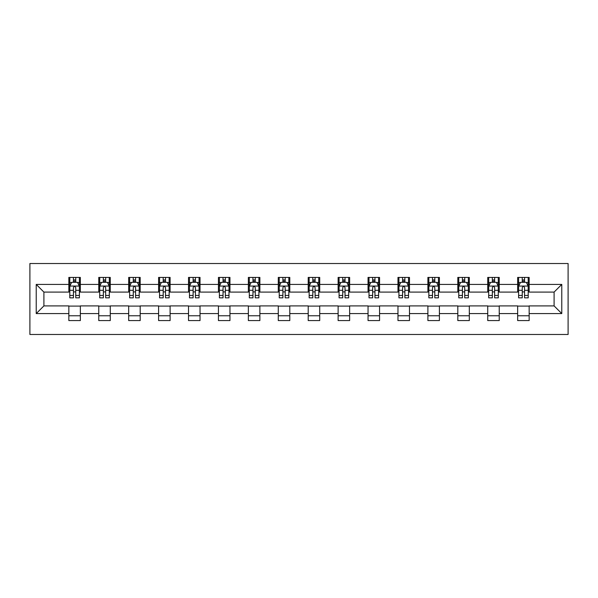 <?xml version="1.0" encoding="UTF-8"?>
<svg xmlns="http://www.w3.org/2000/svg" width="598" height="598" viewBox="0 0 598 598"><rect width="100%" height="100%" fill="white"/><g stroke="black" fill="none" stroke-linecap="round" stroke-linejoin="round"><path stroke-width="0.9" d="M29.9 334.484L568.1 334.484L568.1 263.516L29.9 263.516L29.9 334.484M529.163 284.424L529.163 277.42L517.659 277.42L517.659 284.424L499.24 284.424L499.24 277.42L487.736 277.42L487.736 284.424L469.318 284.424L469.318 277.42L457.814 277.42L457.814 284.424L439.403 284.424L439.403 277.42L427.891 277.42L427.891 284.424L409.481 284.424L409.481 277.42L397.969 277.42L397.969 284.424L379.558 284.424L379.558 277.42L368.047 277.42L368.047 284.424L349.636 284.424L349.636 277.42L338.124 277.42L338.124 284.424L319.713 284.424L319.713 277.42L308.209 277.42L308.209 284.424L289.791 284.424L289.791 277.42L278.287 277.42L278.287 284.424L259.876 284.424L259.876 277.42L248.364 277.42L248.364 284.424L229.953 284.424L229.953 277.42L218.442 277.42L218.442 284.424L200.031 284.424L200.031 277.42L188.519 277.42L188.519 284.424L170.109 284.424L170.109 277.42L158.597 277.42L158.597 284.424L140.186 284.424L140.186 277.42L128.682 277.42L128.682 284.424L110.264 284.424L110.264 277.42L98.76 277.42L98.76 284.424L80.341 284.424L80.341 277.42L68.837 277.42L68.837 284.424L36.231 284.424L36.231 313.576L43.901 305.907L68.837 305.907L68.837 320.58L80.341 320.58L80.341 305.907L98.76 305.907L98.76 320.58L110.264 320.58L110.264 305.907L128.682 305.907L128.682 320.58L140.186 320.58L140.186 305.907L158.597 305.907L158.597 320.58L170.109 320.58L170.109 305.907L188.519 305.907L188.519 320.58L200.031 320.58L200.031 305.907L218.442 305.907L218.442 320.58L229.953 320.58L229.953 305.907L248.364 305.907L248.364 320.58L259.876 320.58L259.876 305.907L278.287 305.907L278.287 320.58L289.791 320.58L289.791 305.907L308.209 305.907L308.209 320.58L319.713 320.58L319.713 305.907L338.124 305.907L338.124 320.58L349.636 320.58L349.636 305.907L368.047 305.907L368.047 320.58L379.558 320.58L379.558 305.907L397.969 305.907L397.969 320.58L409.481 320.58L409.481 305.907L427.891 305.907L427.891 320.58L439.403 320.58L439.403 305.907L457.814 305.907L457.814 320.58L469.318 320.58L469.318 305.907L487.736 305.907L487.736 320.58L499.24 320.58L499.24 305.907L517.659 305.907L517.659 320.58L529.163 320.58L529.163 305.907L554.099 305.907L554.099 292.093L529.163 292.093L529.163 284.424L561.769 284.424L561.769 313.576L529.163 313.576M517.659 313.576L499.24 313.576M487.736 313.576L469.318 313.576M457.814 313.576L439.403 313.576M427.891 313.576L409.481 313.576M397.969 313.576L379.558 313.576M368.047 313.576L349.636 313.576M338.124 313.576L319.713 313.576M308.209 313.576L289.791 313.576M278.287 313.576L259.876 313.576M248.364 313.576L229.953 313.576M218.442 313.576L200.031 313.576M188.519 313.576L170.109 313.576M158.597 313.576L140.186 313.576M128.682 313.576L110.264 313.576M98.76 313.576L80.341 313.576M68.837 313.576L36.231 313.576M517.659 284.424L517.659 292.093L499.24 292.093L499.24 284.424M487.736 284.424L487.736 292.093L469.318 292.093L469.318 284.424M457.814 284.424L457.814 292.093L439.403 292.093L439.403 284.424M427.891 284.424L427.891 292.093L409.481 292.093L409.481 284.424M397.969 284.424L397.969 292.093L379.558 292.093L379.558 284.424M368.047 284.424L368.047 292.093L349.636 292.093L349.636 284.424M338.124 284.424L338.124 292.093L319.713 292.093L319.713 284.424M308.209 284.424L308.209 292.093L289.791 292.093L289.791 284.424M278.287 284.424L278.287 292.093L259.876 292.093L259.876 284.424M248.364 284.424L248.364 292.093L229.953 292.093L229.953 284.424M218.442 284.424L218.442 292.093L200.031 292.093L200.031 284.424M188.519 284.424L188.519 292.093L170.109 292.093L170.109 284.424M158.597 284.424L158.597 292.093L140.186 292.093L140.186 284.424M128.682 284.424L128.682 292.093L110.264 292.093L110.264 284.424M98.76 284.424L98.76 292.093L80.341 292.093L80.341 284.424M68.837 284.424L68.837 292.093L43.901 292.093L36.231 284.424M43.901 292.093L43.901 305.907M561.769 313.576L554.099 305.907M554.099 292.093L561.769 284.424M68.837 282.219L69.794 282.219M73.442 282.219L75.744 282.219M79.385 282.219L80.341 282.219M68.837 291.906L69.794 291.906M73.442 291.906L75.744 291.906M79.385 291.906L80.341 291.906M68.837 306.094L80.341 306.094M68.837 315.781L80.341 315.781M98.76 306.094L110.264 306.094M98.76 315.781L110.264 315.781M98.76 282.219L99.717 282.219M103.364 282.219L105.659 282.219M109.307 282.219L110.264 282.219M98.76 291.906L99.717 291.906M103.364 291.906L105.659 291.906M109.307 291.906L110.264 291.906M128.682 306.094L140.186 306.094M128.682 315.781L140.186 315.781M128.682 282.219L129.639 282.219M133.279 282.219L135.582 282.219M139.229 282.219L140.186 282.219M128.682 291.906L129.639 291.906M133.279 291.906L135.582 291.906M139.229 291.906L140.186 291.906M158.597 306.094L170.109 306.094M158.597 315.781L170.109 315.781M158.597 282.219L159.561 282.219M163.202 282.219L165.504 282.219M169.152 282.219L170.109 282.219M158.597 291.906L159.561 291.906M163.202 291.906L165.504 291.906M169.152 291.906L170.109 291.906M188.519 306.094L200.031 306.094M188.519 315.781L200.031 315.781M188.519 282.219L189.484 282.219M193.124 282.219L195.426 282.219M199.074 282.219L200.031 282.219M188.519 291.906L189.484 291.906M193.124 291.906L195.426 291.906M199.074 291.906L200.031 291.906M218.442 306.094L229.953 306.094M218.442 315.781L229.953 315.781M218.442 282.219L219.399 282.219M223.047 282.219L225.349 282.219M228.989 282.219L229.953 282.219M218.442 291.906L219.399 291.906M223.047 291.906L225.349 291.906M228.989 291.906L229.953 291.906M248.364 306.094L259.876 306.094M248.364 315.781L259.876 315.781M248.364 282.219L249.321 282.219M252.969 282.219L255.271 282.219M258.912 282.219L259.876 282.219M248.364 291.906L249.321 291.906M252.969 291.906L255.271 291.906M258.912 291.906L259.876 291.906M278.287 306.094L289.791 306.094M278.287 315.781L289.791 315.781M278.287 282.219L279.244 282.219M282.891 282.219L285.194 282.219M288.834 282.219L289.791 282.219M278.287 291.906L279.244 291.906M282.891 291.906L285.194 291.906M288.834 291.906L289.791 291.906M308.209 306.094L319.713 306.094M308.209 315.781L319.713 315.781M308.209 282.219L309.166 282.219M312.806 282.219L315.109 282.219M318.756 282.219L319.713 282.219M308.209 291.906L309.166 291.906M312.806 291.906L315.109 291.906M318.756 291.906L319.713 291.906M338.124 306.094L349.636 306.094M338.124 315.781L349.636 315.781M338.124 282.219L339.088 282.219M342.729 282.219L345.031 282.219M348.679 282.219L349.636 282.219M338.124 291.906L339.088 291.906M342.729 291.906L345.031 291.906M348.679 291.906L349.636 291.906M368.047 306.094L379.558 306.094M368.047 315.781L379.558 315.781M368.047 282.219L369.011 282.219M372.651 282.219L374.953 282.219M378.601 282.219L379.558 282.219M368.047 291.906L369.011 291.906M372.651 291.906L374.953 291.906M378.601 291.906L379.558 291.906M397.969 306.094L409.481 306.094M397.969 315.781L409.481 315.781M397.969 282.219L398.926 282.219M402.574 282.219L404.876 282.219M408.516 282.219L409.481 282.219M397.969 291.906L398.926 291.906M402.574 291.906L404.876 291.906M408.516 291.906L409.481 291.906M427.891 306.094L439.403 306.094M427.891 315.781L439.403 315.781M427.891 282.219L428.848 282.219M432.496 282.219L434.798 282.219M438.439 282.219L439.403 282.219M427.891 291.906L428.848 291.906M432.496 291.906L434.798 291.906M438.439 291.906L439.403 291.906M457.814 306.094L469.318 306.094M457.814 315.781L469.318 315.781M457.814 282.219L458.771 282.219M462.418 282.219L464.721 282.219M468.361 282.219L469.318 282.219M457.814 291.906L458.771 291.906M462.418 291.906L464.721 291.906M468.361 291.906L469.318 291.906M487.736 306.094L499.24 306.094M487.736 315.781L499.24 315.781M487.736 282.219L488.693 282.219M492.341 282.219L494.636 282.219M498.284 282.219L499.24 282.219M487.736 291.906L488.693 291.906M492.341 291.906L494.636 291.906M498.284 291.906L499.24 291.906M517.659 306.094L529.163 306.094M517.659 315.781L529.163 315.781M517.659 282.219L518.615 282.219M522.256 282.219L524.558 282.219M528.206 282.219L529.163 282.219M517.659 291.906L518.615 291.906M522.256 291.906L524.558 291.906M528.206 291.906L529.163 291.906M75.744 279.916L73.442 279.916M79.385 295.442L75.744 295.442L75.744 297.849L79.385 297.849L79.385 286.15L77.471 282.316L71.715 282.316L69.794 286.15L69.794 297.849L73.442 297.849L73.442 295.442L69.794 295.442M69.794 286.15L69.794 277.42M79.385 286.15L79.385 277.42M73.442 282.316L73.442 277.42M75.744 277.42L75.744 282.316M75.744 295.442L75.744 287.586C74.974 286.113 74.204 286.113 73.442 287.586L73.442 295.442M105.659 279.916L103.364 279.916M109.307 295.442L105.659 295.442L105.659 297.849L109.307 297.849L109.307 286.15L107.386 282.316L101.638 282.316L99.717 286.15L99.717 297.849L103.364 297.849L103.364 295.442L99.717 295.442M99.717 286.15L99.717 277.42M109.307 286.15L109.307 277.42M103.364 282.316L103.364 277.42M105.659 277.42L105.659 282.316M105.659 295.442L105.659 287.586C104.897 286.113 104.127 286.113 103.364 287.586L103.364 295.442M135.582 279.916L133.279 279.916M139.229 295.442L135.582 295.442L135.582 297.849L139.229 297.849L139.229 286.15L137.308 282.316L131.553 282.316L129.639 286.15L129.639 297.849L133.279 297.849L133.279 295.442L129.639 295.442M129.639 286.15L129.639 277.42M139.229 286.15L139.229 277.42M133.279 282.316L133.279 277.42M135.582 277.42L135.582 282.316M135.582 295.442L135.582 287.586C134.819 286.113 134.049 286.113 133.279 287.586L133.279 295.442M165.504 279.916L163.202 279.916M169.152 295.442L165.504 295.442L165.504 297.849L169.152 297.849L169.152 286.15L167.231 282.316L161.475 282.316L159.561 286.15L159.561 297.849L163.202 297.849L163.202 295.442L159.561 295.442M159.561 286.15L159.561 277.42M169.152 286.15L169.152 277.42M163.202 282.316L163.202 277.42M165.504 277.42L165.504 282.316M165.504 295.442L165.504 287.586C164.742 286.113 163.972 286.113 163.202 287.586L163.202 295.442M195.426 279.916L193.124 279.916M199.074 295.442L195.426 295.442L195.426 297.849L199.074 297.849L199.074 286.15L197.153 282.316L191.397 282.316L189.484 286.15L189.484 297.849L193.124 297.849L193.124 295.442L189.484 295.442M189.484 286.15L189.484 277.42M199.074 286.15L199.074 277.42M193.124 282.316L193.124 277.42M195.426 277.42L195.426 282.316M195.426 295.442L195.426 287.586C194.656 286.113 193.894 286.113 193.124 287.586L193.124 295.442M225.349 279.916L223.047 279.916M228.989 295.442L225.349 295.442L225.349 297.849L228.989 297.849L228.989 286.15L227.076 282.316L221.32 282.316L219.399 286.15L219.399 297.849L223.047 297.849L223.047 295.442L219.399 295.442M219.399 286.15L219.399 277.42M228.989 286.15L228.989 277.42M223.047 282.316L223.047 277.42M225.349 277.42L225.349 282.316M225.349 295.442L225.349 287.586C224.579 286.113 223.816 286.113 223.047 287.586L223.047 295.442M255.271 279.916L252.969 279.916M258.912 295.442L255.271 295.442L255.271 297.849L258.912 297.849L258.912 286.15L256.998 282.316L251.242 282.316L249.321 286.15L249.321 297.849L252.969 297.849L252.969 295.442L249.321 295.442M249.321 286.15L249.321 277.42M258.912 286.15L258.912 277.42M252.969 282.316L252.969 277.42M255.271 277.42L255.271 282.316M255.271 295.442L255.271 287.586C254.501 286.113 253.739 286.113 252.969 287.586L252.969 295.442M285.194 279.916L282.891 279.916M288.834 295.442L285.194 295.442L285.194 297.849L288.834 297.849L288.834 286.15L286.913 282.316L281.165 282.316L279.244 286.15L279.244 297.849L282.891 297.849L282.891 295.442L279.244 295.442M279.244 286.15L279.244 277.42M288.834 286.15L288.834 277.42M282.891 282.316L282.891 277.42M285.194 277.42L285.194 282.316M285.194 295.442L285.194 287.586C284.424 286.113 283.654 286.113 282.891 287.586L282.891 295.442M315.109 279.916L312.806 279.916M318.756 295.442L315.109 295.442L315.109 297.849L318.756 297.849L318.756 286.15L316.835 282.316L311.087 282.316L309.166 286.15L309.166 297.849L312.806 297.849L312.806 295.442L309.166 295.442M309.166 286.15L309.166 277.42M318.756 286.15L318.756 277.42M312.806 282.316L312.806 277.42M315.109 277.42L315.109 282.316M315.109 295.442L315.109 287.586C314.346 286.113 313.576 286.113 312.806 287.586L312.806 295.442M345.031 279.916L342.729 279.916M348.679 295.442L345.031 295.442L345.031 297.849L348.679 297.849L348.679 286.15L346.758 282.316L341.002 282.316L339.088 286.15L339.088 297.849L342.729 297.849L342.729 295.442L339.088 295.442M339.088 286.15L339.088 277.42M348.679 286.15L348.679 277.42M342.729 282.316L342.729 277.42M345.031 277.42L345.031 282.316M345.031 295.442L345.031 287.586C344.269 286.113 343.499 286.113 342.729 287.586L342.729 295.442M374.953 279.916L372.651 279.916M378.601 295.442L374.953 295.442L374.953 297.849L378.601 297.849L378.601 286.15L376.68 282.316L370.924 282.316L369.011 286.15L369.011 297.849L372.651 297.849L372.651 295.442L369.011 295.442M369.011 286.15L369.011 277.42M378.601 286.15L378.601 277.42M372.651 282.316L372.651 277.42M374.953 277.42L374.953 282.316M374.953 295.442L374.953 287.586C374.191 286.113 373.421 286.113 372.651 287.586L372.651 295.442M404.876 279.916L402.574 279.916M408.516 295.442L404.876 295.442L404.876 297.849L408.516 297.849L408.516 286.15L406.603 282.316L400.847 282.316L398.926 286.15L398.926 297.849L402.574 297.849L402.574 295.442L398.926 295.442M398.926 286.15L398.926 277.42M408.516 286.15L408.516 277.42M402.574 282.316L402.574 277.42M404.876 277.42L404.876 282.316M404.876 295.442L404.876 287.586C404.106 286.113 403.344 286.113 402.574 287.586L402.574 295.442M434.798 279.916L432.496 279.916M438.439 295.442L434.798 295.442L434.798 297.849L438.439 297.849L438.439 286.15L436.525 282.316L430.769 282.316L428.848 286.15L428.848 297.849L432.496 297.849L432.496 295.442L428.848 295.442M428.848 286.15L428.848 277.42M438.439 286.15L438.439 277.42M432.496 282.316L432.496 277.42M434.798 277.42L434.798 282.316M434.798 295.442L434.798 287.586C434.028 286.113 433.266 286.113 432.496 287.586L432.496 295.442M464.721 279.916L462.418 279.916M468.361 295.442L464.721 295.442L464.721 297.849L468.361 297.849L468.361 286.15L466.447 282.316L460.692 282.316L458.771 286.15L458.771 297.849L462.418 297.849L462.418 295.442L458.771 295.442M458.771 286.15L458.771 277.42M468.361 286.15L468.361 277.42M462.418 282.316L462.418 277.42M464.721 277.42L464.721 282.316M464.721 295.442L464.721 287.586C463.951 286.113 463.188 286.113 462.418 287.586L462.418 295.442M494.636 279.916L492.341 279.916M498.284 295.442L494.636 295.442L494.636 297.849L498.284 297.849L498.284 286.15L496.362 282.316L490.614 282.316L488.693 286.15L488.693 297.849L492.341 297.849L492.341 295.442L488.693 295.442M488.693 286.15L488.693 277.42M498.284 286.15L498.284 277.42M492.341 282.316L492.341 277.42M494.636 277.42L494.636 282.316M494.636 295.442L494.636 287.586C493.873 286.113 493.103 286.113 492.341 287.586L492.341 295.442M524.558 279.916L522.256 279.916M528.206 295.442L524.558 295.442L524.558 297.849L528.206 297.849L528.206 286.15L526.285 282.316L520.529 282.316L518.615 286.15L518.615 297.849L522.256 297.849L522.256 295.442L518.615 295.442M518.615 286.15L518.615 277.42M528.206 286.15L528.206 277.42M522.256 282.316L522.256 277.42M524.558 277.42L524.558 282.316M524.558 295.442L524.558 287.586C523.796 286.113 523.026 286.113 522.256 287.586L522.256 295.442M79.34 286.053L69.846 286.053M69.794 282.54L71.596 282.54M77.583 282.54L79.385 282.54M73.442 290.307L69.794 290.307M79.385 290.307L75.744 290.307M75.744 281.135L73.442 281.135M109.262 286.053L99.761 286.053M99.717 282.54L101.518 282.54M107.505 282.54L109.307 282.54M103.364 290.307L99.717 290.307M109.307 290.307L105.659 290.307M105.659 281.135L103.364 281.135M139.177 286.053L129.684 286.053M129.639 282.54L131.44 282.54M137.428 282.54L139.229 282.54M133.279 290.307L129.639 290.307M139.229 290.307L135.582 290.307M135.582 281.135L133.279 281.135M169.099 286.053L159.606 286.053M159.561 282.54L161.363 282.54M167.343 282.54L169.152 282.54M163.202 290.307L159.561 290.307M169.152 290.307L165.504 290.307M165.504 281.135L163.202 281.135M199.022 286.053L189.529 286.053M189.484 282.54L191.285 282.54M197.265 282.54L199.074 282.54M193.124 290.307L189.484 290.307M199.074 290.307L195.426 290.307M195.426 281.135L193.124 281.135M228.944 286.053L219.451 286.053M219.399 282.54L221.208 282.54M227.188 282.54L228.989 282.54M223.047 290.307L219.399 290.307M228.989 290.307L225.349 290.307M225.349 281.135L223.047 281.135M258.867 286.053L249.373 286.053M249.321 282.54L251.123 282.54M257.11 282.54L258.912 282.54M252.969 290.307L249.321 290.307M258.912 290.307L255.271 290.307M255.271 281.135L252.969 281.135M288.789 286.053L279.296 286.053M279.244 282.54L281.045 282.54M287.033 282.54L288.834 282.54M282.891 290.307L279.244 290.307M288.834 290.307L285.194 290.307M285.194 281.135L282.891 281.135M318.704 286.053L309.211 286.053M309.166 282.54L310.967 282.54M316.955 282.54L318.756 282.54M312.806 290.307L309.166 290.307M318.756 290.307L315.109 290.307M315.109 281.135L312.806 281.135M348.627 286.053L339.133 286.053M339.088 282.54L340.89 282.54M346.877 282.54L348.679 282.54M342.729 290.307L339.088 290.307M348.679 290.307L345.031 290.307M345.031 281.135L342.729 281.135M378.549 286.053L369.056 286.053M369.011 282.54L370.812 282.54M376.792 282.54L378.601 282.54M372.651 290.307L369.011 290.307M378.601 290.307L374.953 290.307M374.953 281.135L372.651 281.135M408.471 286.053L398.978 286.053M398.926 282.54L400.735 282.54M406.715 282.54L408.516 282.54M402.574 290.307L398.926 290.307M408.516 290.307L404.876 290.307M404.876 281.135L402.574 281.135M438.394 286.053L428.901 286.053M428.848 282.54L430.657 282.54M436.637 282.54L438.439 282.54M432.496 290.307L428.848 290.307M438.439 290.307L434.798 290.307M434.798 281.135L432.496 281.135M468.316 286.053L458.823 286.053M458.771 282.54L460.572 282.54M466.56 282.54L468.361 282.54M462.418 290.307L458.771 290.307M468.361 290.307L464.721 290.307M464.721 281.135L462.418 281.135M498.239 286.053L488.738 286.053M488.693 282.54L490.495 282.54M496.482 282.54L498.284 282.54M492.341 290.307L488.693 290.307M498.284 290.307L494.636 290.307M494.636 281.135L492.341 281.135M528.154 286.053L518.66 286.053M518.615 282.54L520.417 282.54M526.404 282.54L528.206 282.54M522.256 290.307L518.615 290.307M528.206 290.307L524.558 290.307M524.558 281.135L522.256 281.135"/></g></svg>
